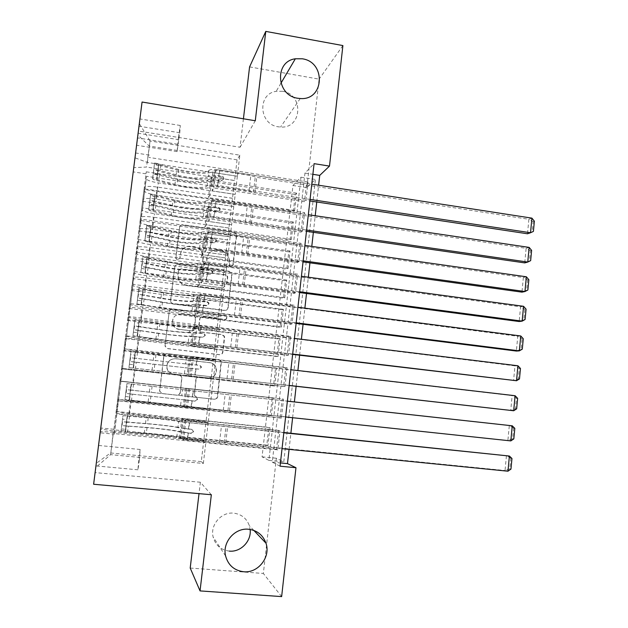 <?xml version="1.0" encoding="UTF-8"?>
<svg xmlns="http://www.w3.org/2000/svg" width="628" height="628" viewBox="0 0 628 628"><rect width="100%" height="100%" fill="white"/><g stroke="black" fill="none" stroke-linecap="round" stroke-linejoin="round"><path stroke-width="0.47" stroke-dasharray="3.14 2.35" d="M177.583 259.968L175.942 258.705L175.809 257.708L179.498 227.611C179.875 225.923 180.95 225.122 182.709 225.193L233.851 232.47L235.469 233.271L236.332 235.665L232.815 265.44L230.609 267.143L229.259 266.343L228.867 264.906L229.322 261.044L227.344 254.214L221.354 250.808L217.107 250.219C211.534 249.999 208.143 252.589 206.934 257.99L206.471 261.868L204.233 263.572L202.742 262.575L202.946 257.441L201.612 251.498C200.018 249.065 197.781 247.62 194.9 247.149L190.606 246.561C184.977 246.333 181.547 248.931 180.315 254.356L179.844 258.257L177.583 259.968M229.667 260.714L227.681 253.869L221.668 250.454L217.414 249.866C211.832 249.646 208.433 252.236 207.216 257.653L206.745 261.538L204.508 263.25L203.009 262.253L203.213 257.103L201.878 251.145C200.277 248.704 198.032 247.251 195.143 246.78L190.841 246.192C185.197 245.964 181.759 248.57 180.526 254.01L180.048 257.92L177.779 259.639L176.138 258.367L176.005 257.37L179.702 227.187C180.087 225.491 181.162 224.683 182.929 224.761L234.205 232.062L235.83 232.862L236.693 235.264L233.169 265.126L230.955 266.829L229.605 266.029L229.322 261.044M229.322 551.117C220.86 549.987 215.467 545.277 213.12 536.987C209.972 524.82 221.409 511.671 233.71 513.155C241.427 514.175 246.631 518.343 249.332 525.667L250.125 529.435M282.474 91.296C304.054 94.09 302.272 128.826 280.567 127.037L278.369 126.809C258.971 124.564 257.111 93.87 276.179 91.327L282.474 91.296M97.152 456.485L98.565 445.456L97.152 456.485M139.361 460.481L140.154 449.483L138.725 458.793L137.94 469.807L139.361 460.481M180.079 392.579C179.694 394.313 178.611 395.169 176.829 395.153L162.126 393.56L159.567 391.118L163.743 356.225C164.128 354.498 165.219 353.65 167.001 353.682L218.819 359.703L221.119 361.438L217.343 396.637C216.966 398.356 215.906 399.212 214.148 399.196L196.643 397.304L194.185 395.208L195.842 379.579C196.226 377.852 197.302 377.004 199.06 377.028L207.742 378.001C214.313 377.475 217.005 373.982 215.828 367.521C214.635 364.758 212.547 363.149 209.564 362.686L175.44 358.745C169.497 358.965 166.624 362.034 166.805 367.937C167.7 371.47 169.953 373.542 173.564 374.162L179.294 374.806L181.782 376.988L180.291 392.626C179.898 394.36 178.815 395.224 177.025 395.208L162.283 393.615L159.716 391.158L163.9 356.162C164.293 354.435 165.384 353.58 167.174 353.611L219.133 359.656L221.441 361.398L217.657 396.692C217.28 398.419 216.213 399.275 214.454 399.259L196.894 397.359L194.429 395.255L196.093 379.587C196.478 377.86 197.553 377.004 199.327 377.028L207.742 378.001M211.338 494.738L200.371 482.233L199.021 493.639M200.371 482.233L95.189 472.617L142.061 102.034M243.421 118.794L240.053 147.25L138.474 131.04M249.575 66.906L319.095 79.144L306.864 187.646L315.452 179.467L283.785 461.831L276.351 458.236L263.352 573.466L281.642 596.6M292.962 185.511L300.977 177.214L268.886 460.387L262.057 456.846L292.962 185.511L306.864 187.646M262.057 456.846L276.351 458.236M190.206 568.042L263.352 573.466M173.077 304.031L170.612 301.927L170.526 300.804L174.647 267.159C175.039 265.463 176.115 264.639 177.881 264.702L229.228 271.594L231.183 272.764L231.716 274.789L227.791 308.073C227.415 309.761 226.363 310.585 224.62 310.546L173.077 304.031L170.792 301.707L170.706 300.584L174.843 266.845C175.228 265.142 176.311 264.317 178.085 264.38L229.565 271.296L231.528 272.466L232.062 274.499L228.129 307.877C227.752 309.573 226.7 310.397 224.957 310.358L173.257 303.826M169.215 311.535L165.062 345.416L165.101 346.334L167.621 348.642L219.407 354.718C221.15 354.741 222.21 353.909 222.587 352.198L224.282 337.833L224.015 336.255L221.778 334.653L200.944 332.118L198.581 330.265L198.424 328.923L199.571 319.369C199.947 317.666 201.015 316.834 202.773 316.873L224.424 319.574C226.253 319.393 226.92 318.42 226.41 316.645L224.887 315.601L172.464 309.039C170.683 308.992 169.599 309.824 169.215 311.535L165.062 345.416M277.827 449.86L114.249 433.595L116.722 413.93L279.978 430.8L277.827 449.86L276.532 449.303L278.659 430.392L279.978 430.8M281.407 418.13L118.362 400.86L120.819 381.298L283.542 399.173L281.407 418.13L280.08 417.816L282.208 399L283.542 399.173M284.963 386.558L122.452 368.291L124.901 348.83L287.09 367.694L284.963 386.558L283.613 386.487L285.732 367.765L287.09 367.694M288.503 355.142L126.526 335.886L128.96 316.528L290.623 336.365L288.503 355.142L287.137 355.307L289.233 336.679L290.623 336.365M292.028 323.883L130.577 303.646L132.995 284.382L294.139 305.2L292.028 323.883L290.631 324.284L292.726 305.742L294.139 305.2M295.537 292.774L134.604 271.571L137.014 252.401L297.633 274.177L295.537 292.774L294.116 293.409L296.204 274.954L297.633 274.177M299.022 261.813L138.615 239.661L141.01 220.585L301.11 243.311L299.022 261.813L297.586 262.685L299.658 244.316L301.11 243.311M144.989 188.926L304.572 212.594L302.5 231.01L142.603 207.899L144.566 191.132C145.296 192.623 149.362 193.974 156.764 195.182L233.757 206.534L235.233 194.358L212.217 190.904L213.826 188.031L304.47 201.674L306.519 183.486L308.018 182.026L305.954 200.348L304.47 201.674M146.261 171.821L295.286 194.437L293.339 211.605L144.04 189.483L146.261 171.821L113.833 429.803L266.806 445.126L268.831 427.315L269.993 427.676L267.96 445.621L266.806 445.126M142.556 201.29L292.036 223.081L290.073 240.336L140.327 219.031L144.04 189.483M138.835 230.892L288.762 251.859L286.792 269.184L136.598 248.719L139.173 229.314C140.138 228.349 144.401 228.341 151.952 229.283L153.46 217.186C145.916 216.236 141.653 216.283 140.68 217.327L140.327 219.031M135.099 260.628L285.481 280.763L283.503 298.174L132.846 278.542L135.389 259.372C136.339 258.618 140.594 258.705 148.169 259.631L149.684 247.479C142.124 246.545 137.862 246.49 136.904 247.33L136.598 248.719M131.346 290.513L282.176 309.808L280.19 327.298L129.078 308.505L131.597 289.571C132.516 289.037 136.778 289.218 144.369 290.12L145.892 277.906C138.309 276.995 134.047 276.854 133.12 277.474L132.846 278.542M127.57 320.531L278.863 338.979L276.87 356.547L125.294 338.618L127.782 319.919L140.554 320.767L142.077 308.489C134.471 307.594 130.216 307.351 129.313 307.767L129.078 308.505M123.779 350.699L275.535 368.291L273.525 385.937L121.494 368.871L123.952 350.416L136.716 351.554L138.246 339.214L125.482 338.202L125.294 338.618M119.972 381.008L272.191 397.728L270.173 415.461L117.672 399.267L119.972 381.008L132.853 382.491L134.4 370.096L121.494 368.871M118.362 400.86L131.032 401.661L280.08 417.816M116.722 413.93L116.62 413.507L129.447 414.394L208.182 422.542L209.666 409.998M122.452 368.291L283.613 386.487M120.819 381.298L211.887 391.228L213.371 378.747M126.526 335.886L126.314 336.357L138.921 338.382L217.053 347.653L193.707 344.866L195.041 344.372L287.137 355.307M124.901 348.83L137.351 350.989L215.577 360.072L217.053 347.653M130.577 303.646L130.318 304.486C131.158 305.169 135.334 305.985 142.831 306.974L220.718 316.708L197.443 313.772L198.841 312.791L290.631 324.284M128.96 316.528L128.716 317.242C129.572 317.799 133.756 318.561 141.269 319.519L219.251 329.064L220.718 316.708M134.604 271.571L134.298 272.819C135.114 273.706 139.251 274.671 146.732 275.723L224.361 285.913L201.164 282.836L202.616 281.368L294.116 293.409M132.995 284.382L132.712 285.481C133.536 286.274 137.689 287.184 145.17 288.205L222.909 298.214L224.361 285.913M138.615 239.661L138.262 241.278C139.039 242.392 143.16 243.515 150.602 244.622L227.988 255.266L204.869 252.04L206.369 250.101L297.586 262.685M137.014 252.401L136.684 253.869C137.469 254.897 141.598 255.957 149.056 257.048L226.543 267.504L227.988 255.266M142.603 207.899L142.203 209.885C142.956 211.236 147.038 212.5 154.464 213.677L231.599 224.761L208.551 221.401L210.105 218.991L301.032 232.109L303.096 213.834L304.572 212.594M141.01 220.585L140.633 222.422C141.394 223.686 145.492 224.887 152.918 226.041L230.162 236.944L231.599 224.761M295.286 194.437L296.62 193.134L294.658 210.427L293.339 211.605M292.036 223.081L293.347 221.982L291.376 239.354L290.073 240.336M288.762 251.859L290.058 250.964L288.079 268.415L286.792 269.184M285.481 280.763L286.753 280.08L284.759 297.609L283.503 298.174M282.176 309.808L283.432 309.321L281.43 326.937L280.19 327.298M278.863 338.979L280.096 338.704L278.086 356.398L276.87 356.547M275.535 368.291L276.744 368.228L274.726 386L273.525 385.937M272.191 397.728L273.376 397.885L271.351 415.744L270.173 415.461M280.064 466.188L272.277 462.145L304.957 173.093L314.079 163.657M302.5 231.01L301.032 232.109M138.411 131.048L136.598 145.256L139.934 118.951L138.411 131.048L178.423 137.43L177.08 151.599L179.789 132.759L180.283 125.482L178.423 137.43M93.627 484.251L95.189 472.617M114.249 433.595L114.32 434.207L100.158 432.802L135.617 152.973L135.02 157.824L147.36 162.448L237.345 176.272L239.841 155.171L150.053 140.986L146.512 167.048L133.811 167.66L100.684 429.065L113.338 430.973L110.63 454.648L113.456 432.182L205.953 441.405L182.379 439.066L183.549 440.047L276.532 449.303M100.158 432.802L95.786 467.444L100.684 429.065M133.811 167.66L135.02 157.824M273.376 397.885L185.488 388.23L209.634 390.922L207.46 409.283L130.53 401.119L117.672 399.267M186.657 388.394L184.436 406.834L207.483 409.291L206.031 421.561L128.983 413.577L130.53 401.119M276.744 368.228L189.122 358.07L190.347 357.779L213.245 360.441L211.11 378.715L134.4 370.096M211.11 378.715L209.666 390.922L132.853 382.491M280.096 338.704L192.741 328.051L194.013 327.314L216.848 330.1L214.69 348.289L138.246 339.214M214.721 348.281L213.277 360.433L136.716 351.554M283.432 309.321L196.336 298.174L197.663 296.989L220.428 299.909L218.277 318.011L142.077 308.489M218.309 317.988L216.88 330.093L140.554 320.767M286.753 280.08L199.924 268.431L201.298 266.814L223.992 269.859L221.849 287.875L145.892 277.906M221.888 287.844L220.459 299.886L144.369 290.12M290.058 250.964L203.488 238.836L204.916 236.772L227.532 239.951L225.413 257.88L149.684 247.479M225.444 257.849L224.023 269.828L148.169 259.631M293.347 221.982L207.036 209.375L208.512 206.879L231.065 210.184L228.945 228.027L153.46 217.186M228.984 227.988L227.571 239.912L151.952 229.283M305.954 200.348L146.575 176.311L146.128 178.658C146.85 180.236 150.901 181.649 158.295 182.881L235.194 194.413M296.62 193.134L210.568 180.055L212.091 177.127L234.582 180.558L231.104 210.137L155.72 199.084C148.184 198.118 143.922 198.22 142.933 199.39M232.509 198.267L157.22 187.042C149.7 186.069 145.429 186.21 144.432 187.466M128.983 413.577L116.141 411.458L113.833 429.803M114.32 434.207L146.575 176.311M269.993 427.676L181.837 418.531L182.952 419.159L206 421.545L201.282 461.611L203.339 463.472L110.63 454.648L95.786 467.444M203.339 463.472L205.953 441.405M147.36 162.448L150.053 140.986L139.353 123.645M239.841 155.171L237.062 159.842L149.158 146.049L137.948 134.989M237.062 159.842L234.613 180.503L146.512 167.048M342.896 45.569L319.095 79.144M289.076 449.373L290.882 433.241M292.617 417.722L294.391 401.92M296.133 386.314L297.9 370.536M299.611 355.22L301.393 339.269M303.073 324.276L304.878 308.16M306.519 293.48L308.34 277.199M309.942 262.834L311.786 246.388M313.356 232.336L315.217 215.726M316.755 201.988L318.624 185.213M201.282 461.611L110.575 452.945L96.351 463.283M203.841 440.016L113.338 430.973M208.182 422.542L205.984 441.421M211.887 391.228L209.697 410.013M215.577 360.072L213.402 378.755M219.251 329.064L217.084 347.645M222.909 298.214L220.75 316.685M226.543 267.504L224.4 285.881M230.162 236.944L228.027 255.227M233.757 206.534L231.638 224.714M237.345 176.272L235.233 194.358M300.977 177.214L315.452 179.467M268.886 460.387L283.785 461.831M304.957 173.093L312.877 174.325M272.277 462.145L280.433 462.938M237.384 176.209L214.415 172.676L216.056 169.529L213.826 188.031M214.415 172.676L212.217 190.904M308.018 182.026L148.946 157.424M149.378 155.108L135.617 152.973M216.056 169.529L306.519 183.486M145.892 173.807L133.285 171.899M294.658 210.427L208.457 197.632L209.948 194.963L232.47 198.322M212.091 177.127L209.948 194.963M210.568 180.055L208.457 197.632M116.141 411.458L268.831 427.315M233.797 206.486L210.757 203.087L208.551 221.401M210.757 203.087L212.343 200.395L210.105 218.991M212.343 200.395L303.096 213.834M291.376 239.354L204.909 227.038L206.353 224.8L228.945 228.027M208.512 206.879L206.353 224.8M207.036 209.375L204.909 227.038M204.916 236.772L202.742 254.78L225.413 257.88M203.488 238.836L201.353 256.577L202.742 254.78M288.079 268.415L201.353 256.577M230.193 236.905L207.083 233.64L208.614 231.418L299.658 244.316M208.614 231.418L206.369 250.101M207.083 233.64L204.869 252.04M201.298 266.814L199.115 284.9L221.849 287.875M199.924 268.431L197.773 286.258L199.115 284.9M284.759 297.609L197.773 286.258M226.575 267.473L203.386 264.341L204.869 262.59L296.204 274.954M204.869 262.59L202.616 281.368M203.386 264.341L201.164 282.836M197.663 296.989L195.473 315.17L218.277 318.011M196.336 298.174L194.178 316.08L195.473 315.17M281.43 326.937L194.178 316.08M222.94 298.19L199.68 295.191L201.109 293.92L292.726 305.742M128.716 317.242L130.318 304.517L128.716 317.211M201.109 293.92L198.841 312.791M199.68 295.191L197.443 313.772M194.013 327.314L191.815 345.581L214.69 348.289M192.741 328.051L190.567 346.044L191.815 345.581M278.086 356.398L190.567 346.044M219.282 329.056L195.952 326.199L197.325 325.406L289.233 336.679M126.314 336.357L124.705 349.152L126.314 336.373M197.325 325.406L195.041 344.372M195.952 326.199L193.707 344.866M190.347 357.779L188.133 376.133L211.079 378.708M189.122 358.07L186.94 376.148L188.133 376.133M274.726 386L186.94 376.148M215.616 360.072L192.199 357.348L193.518 357.042L285.732 367.765M122.287 368.393L120.678 381.251L122.295 368.393M193.518 357.042L191.234 376.101M192.199 357.348L189.946 376.117M185.488 388.23L183.298 406.395L184.436 406.834M271.351 415.744L183.298 406.395M211.926 391.236L282.208 399M118.245 400.586L116.62 413.507L118.252 400.578M189.703 388.842L187.395 407.996M188.439 388.654L186.171 407.517M182.952 419.159L180.723 437.685L203.817 439.993M181.837 418.531L179.639 436.782L180.723 437.685M113.778 429.285L100.833 427.982M267.96 445.621L179.639 436.782M208.213 422.558L184.656 420.116L185.857 420.799L278.659 430.392M113.456 432.182L100.331 431.562M185.857 420.799L183.549 440.047M184.656 420.116L182.379 439.066M240.053 147.25L255.282 120.757M178.305 270.825L180.566 269.106L225.648 275.119L227.053 275.982L227.399 277.356L226.912 281.446C225.727 286.839 222.343 289.453 216.77 289.288L185.904 285.261C182.253 284.641 179.718 282.624 178.297 279.209L177.803 274.946L178.305 270.825L180.566 269.106M178.509 270.527L177.999 274.656L178.501 278.934C179.922 282.349 182.465 284.374 186.131 285.002L217.084 289.037C222.665 289.21 226.056 286.588 227.25 281.171L227.736 277.074L227.391 275.7L225.986 274.836L180.77 268.8M169.387 311.347C169.78 309.628 170.863 308.795 172.645 308.843L225.224 315.429L226.747 316.473C227.258 318.255 226.59 319.228 224.753 319.409L203.04 316.708C201.282 316.661 200.206 317.493 199.83 319.205L198.676 328.782L198.841 330.132L201.211 331.992L222.1 334.528L224.345 336.137L224.612 337.723L222.909 352.127C222.54 353.839 221.472 354.679 219.721 354.655L167.794 348.556L165.266 346.248L165.227 345.329M179.145 329.472C175.754 328.891 173.548 326.976 172.527 323.718C172.009 317.603 174.835 314.424 181.005 314.165L193.024 315.664L195.387 317.501L194.405 328.428C194.021 330.14 192.945 330.972 191.187 330.94L179.349 329.339C175.95 328.758 173.736 326.827 172.716 323.561C172.19 317.43 175.024 314.243 181.217 313.984L181.005 314.165M179.349 329.339L191.422 330.807C193.189 330.846 194.264 330.006 194.649 328.295L195.63 317.336L193.267 315.491L181.217 313.984M208.025 378.009C214.611 377.483 217.319 373.974 216.142 367.498C214.941 364.727 212.845 363.11 209.854 362.646L175.636 358.69C169.678 358.918 166.789 361.987 166.977 367.906C167.864 371.454 170.125 373.534 173.752 374.155L179.498 374.798L181.994 376.988L180.291 392.626M154.551 163.029L158.68 163.665L160.854 164.779L178.807 169.505C190.559 172.724 207.766 173.273 208.951 170.408L208.245 176.264C209.493 175.204 213.12 175.071 219.125 175.864L223.199 176.751L223.945 178.493L221.833 180.071L218.677 179.592C212.672 178.799 209.046 178.925 207.797 179.961L207.091 185.825C208.331 184.82 211.958 184.711 217.971 185.496L310.051 199.414M152.612 178.525L153.271 174.176L157.44 174.804L156.749 179.153L152.604 178.564C152.73 179.223 154.158 179.906 156.906 180.621L174.874 185.15C189.028 188.84 209.674 189.625 211.149 186.445L211.856 180.589C212.602 179.985 214.729 179.914 218.238 180.377L221.378 180.856L223.482 179.286L222.744 177.543L218.685 176.664C215.176 176.201 213.041 176.28 212.303 176.9L213.002 171.052C213.748 170.416 215.883 170.329 219.392 170.792L250.823 175.636L256.766 177.363L528.878 219.274L527.504 233.781L532.191 231.826L533.148 221.66L534.373 221.213M153.271 174.176L154.543 163.068C154.661 163.775 156.089 164.497 158.821 165.243L176.743 169.953C190.865 173.807 211.495 174.474 213.002 171.052M156.749 179.153L158.68 163.673L158.601 165.454L154.441 164.819M208.951 170.408C210.199 169.317 213.826 169.175 219.831 169.968L311.771 184.161M531.908 218.136L528.878 219.274L533.148 221.66M156.749 179.161L158.931 180.205L176.931 184.742C188.706 187.827 205.937 188.478 207.091 185.825M211.149 186.445C211.895 185.864 214.022 185.802 217.531 186.257L249.018 191.014L254.976 192.67L309.879 200.952M157.44 174.804L158.601 165.454M211.856 180.589C210.364 183.863 189.727 183.117 175.589 179.373L157.636 174.772L153.601 173.124C153.389 171.271 153.554 170.047 154.096 169.45L158.099 171.083L176.036 175.722C190.166 179.514 210.804 180.228 212.303 176.9M208.245 176.264C207.075 179.043 189.852 178.454 178.093 175.291L158.664 170.149C157.573 170.651 157.385 171.876 158.115 173.807L177.638 178.949C189.413 182.081 206.636 182.693 207.797 179.961M254.976 192.67L256.766 177.363M533.408 231.41L532.191 231.826M149.362 205.466L153.538 206.07L152.871 210.239L148.718 209.642L150.665 194.068L154.81 194.672L157 195.669L175.047 200.018C186.861 202.97 204.092 203.715 205.223 201.274L204.516 207.154C205.749 206.267 209.375 206.212 215.396 206.989L218.56 207.452L219.745 208.096L220.224 209.595L218.112 211.189L214.949 210.733C208.92 209.956 205.293 210.003 204.069 210.867L203.354 216.754C204.579 215.922 208.206 215.891 214.234 216.668L306.613 230.044M148.718 209.642L148.71 209.674C148.844 210.231 150.296 210.843 153.051 211.495L171.114 215.639C185.346 219.007 206.008 220.028 207.428 217.359L208.135 211.471C208.873 210.969 211 210.945 214.525 211.393L217.673 211.856L219.776 210.262L219.305 208.771L218.12 208.127L214.972 207.664C211.448 207.209 209.32 207.24 208.582 207.758L209.289 201.886C210.027 201.345 212.154 201.305 215.679 201.761L247.212 206.424L253.186 208.001L526.123 248.319L524.741 262.897L529.435 260.973L530.401 250.76L531.618 250.391M150.665 194.068L150.665 194.099C150.791 194.711 152.227 195.355 154.983 196.038L172.998 200.371C187.191 203.904 207.844 204.806 209.289 201.886M152.871 210.239L154.81 194.68L154.708 196.674L150.539 196.062M205.223 201.274C206.455 200.348 210.09 200.285 216.111 201.062L308.332 214.713M529.145 247.393L526.123 248.319L530.401 250.76M152.871 210.247L173.163 215.333C185.009 218.151 202.247 218.991 203.354 216.754M207.428 217.359C208.158 216.872 210.286 216.856 213.81 217.304L306.464 231.339M153.538 206.07L154.708 196.674M208.135 211.471C206.706 214.242 186.045 213.269 171.829 209.831L153.789 205.615L149.7 204.124C149.511 202.31 149.676 201.086 150.218 200.442L154.252 201.91L172.284 206.172C186.492 209.642 207.146 210.592 208.582 207.758M204.516 207.154C203.394 209.516 186.155 208.731 174.333 205.835L154.802 201.117C153.719 201.659 153.515 202.883 154.205 204.775L173.877 209.509C185.707 212.374 202.946 213.182 204.069 210.867M251.388 223.38L253.186 208.001M530.652 260.644L529.435 260.973M146.764 225.256L171.271 230.68C183.148 233.365 200.395 234.299 201.478 232.281L200.772 238.193C201.981 237.478 205.607 237.502 211.652 238.263L214.823 238.703L216.181 239.566L216.495 240.854L214.368 242.471L211.196 242.023C205.152 241.27 201.525 241.238 200.316 241.929L199.602 247.848C200.811 247.189 204.438 247.236 210.482 247.989L303.151 260.816M145.429 236.905L146.756 225.311L144.801 240.932L145.429 236.905L149.613 237.494L148.969 241.482L144.801 240.909L149.181 242.518L167.338 246.278C181.641 249.332 202.326 250.58 203.692 248.421L204.398 242.502C205.121 242.102 207.256 242.125 210.788 242.565L213.944 243.005L216.056 241.395L215.749 240.116L214.391 239.26L211.236 238.813C207.703 238.373 205.576 238.357 204.854 238.773L205.56 232.87C206.29 232.431 208.418 232.439 211.942 232.886L243.578 237.36L249.583 238.789L523.352 277.498L521.962 292.146L526.664 290.254L527.638 279.994L528.847 279.711M144.817 240.807L146.756 225.311C146.897 225.797 148.357 226.363 151.12 226.983L169.23 230.939C183.494 234.15 204.171 235.288 205.56 232.87M148.969 241.482L150.924 225.852L150.791 228.05L146.607 227.462M201.478 232.281C202.695 231.536 206.322 231.544 212.366 232.305L304.886 245.415M526.358 276.783L523.352 277.498L527.638 279.994M148.969 241.49L169.379 246.066C181.288 248.617 198.542 249.654 199.602 247.848M203.692 248.421C204.414 248.036 206.541 248.068 210.074 248.507L303.034 261.884M149.613 237.494L150.791 228.05M204.398 242.502C203.025 244.763 182.348 243.554 168.053 240.446L145.79 235.272L146.324 231.591L168.508 236.764C182.795 239.912 203.472 241.097 204.854 238.773M200.772 238.193C199.696 240.131 182.442 239.158 170.549 236.521L150.916 232.234C149.841 232.823 149.629 234.048 150.288 235.9L170.102 240.218C181.994 242.816 199.249 243.813 200.316 241.929M247.777 254.246L249.583 238.789M527.873 290.003L526.664 290.254M141.473 268.509L145.672 269.067L145.052 272.882L140.868 272.332L142.839 256.601L167.48 261.491C179.42 263.901 196.682 265.04 197.718 263.446L197.004 269.388C198.197 268.847 201.824 268.949 207.884 269.695L211.063 270.119L212.531 271.147L212.743 272.262L210.616 273.902L207.428 273.478C201.368 272.733 197.742 272.623 196.548 273.141L195.834 279.083C197.019 278.604 200.646 278.73 206.714 279.468L299.674 291.745M140.868 272.332L145.296 273.69L163.539 277.066C177.92 279.798 198.629 281.281 199.932 279.633L200.646 273.69L210.199 274.31L212.319 272.685L212.115 271.571L210.647 270.55L201.101 269.938L201.816 264.003L208.198 264.16L245.972 269.734L520.573 306.817L519.175 321.528L523.885 319.668L524.859 309.361L526.068 309.164M140.868 272.356L142.839 256.624L147.242 258.084L165.439 261.656C179.789 264.545 200.481 265.911 201.816 264.003M145.052 272.882L147.015 257.166L146.858 259.576L142.658 259.011M197.718 263.446C198.919 262.873 202.546 262.967 208.598 263.705L301.416 276.265M523.564 306.307L520.573 306.817L524.859 309.361M145.052 272.89L165.572 276.956C177.543 279.232 194.821 280.465 195.834 279.083M199.932 279.633L206.314 279.86L299.58 292.57M145.672 269.067L146.858 259.576M200.646 273.69C199.335 275.433 178.635 273.996 164.261 271.202L141.857 266.586L142.407 262.889L164.717 267.504C179.082 270.338 199.775 271.751 201.101 269.938M197.004 269.388C195.975 270.896 178.705 269.726 166.758 267.363L147.015 263.509C145.947 264.145 145.727 265.369 146.348 267.183L166.302 271.076C178.258 273.4 195.528 274.601 196.548 273.141M244.159 285.253L245.972 269.734M525.087 319.503L523.885 319.668M137.501 300.27L141.716 300.804L141.112 304.439L136.92 303.913L138.898 288.103L163.665 292.452C175.667 294.595 192.953 295.929 193.942 294.767L193.22 300.734C194.39 300.372 198.016 300.553 204.1 301.283L207.287 301.691L208.834 302.853L208.967 303.826L206.832 305.483L203.645 305.082C197.561 304.36 193.934 304.164 192.765 304.502L192.042 310.483L202.923 311.103L296.18 322.823M138.898 288.103L136.92 303.928L159.724 308.003C174.184 310.405 194.908 312.132 196.156 311.001L196.878 305.027L206.439 305.773L208.567 304.125L208.425 303.151L206.887 301.99L197.325 301.259L198.048 295.301L204.43 295.592L517.778 336.27L516.373 351.052L521.091 349.223L522.072 338.869L523.273 338.751M138.898 288.119L161.639 292.515C176.06 295.082 196.768 296.691 198.048 295.301M193.942 294.767C195.12 294.375 198.746 294.54 204.814 295.27L297.931 307.265M520.761 335.972L517.778 336.27L522.072 338.869M143.09 288.644L141.112 304.439L161.757 307.995C173.783 309.996 191.085 311.425 192.042 310.483M196.156 311.001L202.538 311.37L296.118 323.404M141.716 300.804L142.909 291.266L138.694 290.725M143.082 288.637L142.909 291.266M196.878 305.027C195.622 306.26 174.898 304.58 160.454 302.115L137.901 298.049L138.474 294.351L160.909 298.394C175.345 300.898 196.062 302.555 197.325 301.259M193.22 300.734C192.247 301.817 174.953 300.443 162.942 298.355L143.098 294.94C142.03 295.615 141.802 296.848 142.391 298.622L162.479 302.084C174.506 304.14 191.791 305.538 192.765 304.502M240.516 316.426L242.337 300.82M522.292 349.144L521.091 349.223M133.505 332.188L137.736 332.699L137.155 336.153L132.948 335.65L134.942 319.762L159.834 323.569C171.899 325.43 189.209 326.968 190.143 326.238L189.413 332.236L203.496 333.413L205.081 334.685L205.183 335.556L203.04 337.228L188.957 336.027L188.235 342.032L292.672 354.051M193.086 336.529C191.885 337.228 171.146 335.313 156.623 333.178L134.047 329.763L134.518 325.963L138.678 326.725L139.424 320.743L134.942 319.77L132.948 335.658L155.893 339.096C170.431 341.169 191.179 343.131 192.364 342.527L193.086 336.529L202.656 337.393L204.791 335.721L204.697 334.857L203.111 333.594L193.542 332.738L194.264 326.748L200.638 327.18L514.968 365.857L513.563 380.709L518.281 378.912L519.27 368.51L520.463 368.487M189.413 332.236C188.494 332.879 171.185 331.309 159.104 329.496L139.157 326.521C138.097 327.251 137.854 328.475 138.419 330.218L140.193 330.571L139.447 336.584L137.155 336.153L139.141 320.28L138.929 323.114L134.706 322.596M190.143 326.238L201.015 326.984L294.43 338.421M517.935 365.779L514.968 365.857L519.27 368.51M139.424 320.743L157.816 323.53C172.308 325.767 193.047 327.612 194.264 326.748M192.364 342.527L292.632 354.388M139.447 336.584L157.911 339.183C170.007 340.91 187.325 342.543 188.235 342.032M137.736 332.699L138.929 323.114M138.678 326.725L157.086 329.441C171.593 331.615 192.333 333.507 193.542 332.738M140.193 330.571L158.641 333.24C170.73 335.022 188.039 336.616 188.957 336.027M236.858 347.747L238.687 332.063M519.482 378.92L518.281 378.912M129.494 364.271L133.733 364.75L133.183 368.024L128.96 367.545L130.954 351.578L155.987 354.836L186.32 357.866L185.59 363.895L199.68 365.3L201.305 366.658L201.376 367.435L199.225 369.138L185.134 367.71L184.404 373.746L289.147 385.435M130.954 351.578L128.96 367.553L133.513 368.141L188.549 374.209L189.271 368.181L198.856 369.17L200.999 367.474L200.929 366.705L199.312 365.347L189.734 364.373L190.457 358.353L512.15 395.585L510.729 410.508L515.462 408.742L516.452 398.285L517.645 398.348M130.962 351.586L153.97 354.694C168.547 356.602 189.303 358.69 190.457 358.353M185.59 363.895L135.201 358.266C134.149 359.035 133.89 360.268 134.423 361.971L136.245 362.285L135.491 368.322L133.183 368.024L135.169 352.065L134.942 355.118L130.695 354.632M186.32 357.866L290.913 369.727M515.101 395.726L512.15 395.585L516.452 398.285M188.549 374.209L289.131 385.529M135.491 368.322L184.404 373.746M133.733 364.75L134.942 355.118M189.271 368.181L129.941 361.469L130.546 357.732L189.734 364.373M136.245 362.285L185.134 367.71M233.176 379.218L235.021 363.463M516.656 408.836L515.462 408.742M125.459 396.511L129.713 396.967L129.187 400.052L124.948 399.604L126.958 383.551L182.481 389.658L181.751 395.711L195.85 397.343L197.498 398.78L197.545 399.479L195.387 401.198L181.288 399.541L180.558 405.61L285.599 416.976M185.441 399.989L126.071 393.505L126.55 389.666L130.773 390.067L131.527 384.022L126.958 383.551L124.948 399.596L184.711 406.049L185.441 399.989L195.033 401.104L197.184 399.392L197.137 398.686L195.489 397.265L185.904 396.166L186.634 390.114L287.381 401.151M181.751 395.711L131.221 390.169C130.169 390.985 129.902 392.225 130.412 393.897L132.273 394.156L131.511 400.224L129.187 400.052L131.189 384.022L130.922 387.288L126.668 386.824M182.481 389.658L287.373 401.19M131.527 384.022L186.634 390.114M184.711 406.049L510.823 440.903M131.511 400.224L180.558 405.61M129.713 396.967L130.922 387.288M130.773 390.067L185.904 396.166M132.273 394.156L181.288 399.541M229.479 410.845L231.332 395.012M513.625 428.21L509.316 425.454L507.887 440.44L512.629 438.713L513.625 428.21L514.811 428.359M513.814 438.894L512.629 438.713M121.4 428.916L125.678 429.348L125.168 432.245L120.914 431.821L122.939 415.689L148.232 417.832C160.493 418.852 177.85 421.003 178.627 421.6L177.889 427.692L191.995 429.552L193.699 431.687L191.532 433.43L177.426 431.538L176.696 437.638L187.56 439.247L282.035 448.667M181.594 431.954C180.581 431.051 159.779 428.406 145.021 427.283L122.052 425.611L122.538 421.757L126.793 421.977L127.555 415.901L122.939 415.689L120.921 431.813L144.283 433.289C159.049 434.348 179.859 437.041 180.864 438.046L181.594 431.954L191.195 433.202L193.353 431.467L191.658 429.34L182.057 428.115L182.787 422.032L283.848 432.519M177.889 427.692C177.12 427.001 159.763 424.811 147.486 423.845L127.225 422.228C126.181 423.091 125.898 424.34 126.385 425.972L128.277 426.184L127.523 432.292L125.168 432.245L127.178 416.129L126.887 419.614L122.625 419.182M178.627 421.6L283.817 432.802M127.555 415.901L146.23 417.494C160.956 418.719 181.759 421.294 182.787 422.032M180.864 438.046L505.038 470.513L507.958 471.204M127.523 432.292L146.277 433.673C158.57 434.552 175.934 436.805 176.696 437.638M125.678 429.348L126.887 419.614M126.793 421.977L145.492 423.492C160.234 424.654 181.037 427.275 182.057 428.115M128.277 426.184L147.023 427.652C159.3 428.586 176.664 430.8 177.426 431.538M225.766 442.638L227.626 426.726M510.784 458.267L506.466 455.465L505.038 470.513L509.787 468.826L510.784 458.267L511.961 458.511M510.964 469.092L509.787 468.826M129.447 414.394L131.032 401.661M133.411 382.609L134.989 369.939M137.351 350.989L138.921 338.382M141.269 319.519L142.831 306.974M145.17 288.205L146.732 275.723M149.056 257.048L150.602 244.622M152.918 226.041L154.464 213.677M156.764 195.182L158.295 182.881M155.72 199.084L157.22 187.042M116.227 411.842L117.781 399.51M120.097 381.055L121.644 368.777M123.952 350.416L125.482 338.202M127.782 319.919L129.313 307.767M131.597 289.571L133.12 277.474M135.389 259.372L136.904 247.33M139.173 229.314L140.68 217.327M144.573 191.045L146.136 178.572M140.641 222.351L142.211 209.815M136.684 253.814L138.27 241.215M132.712 285.434L134.306 272.772M179.789 132.759L139.008 126.22M178.933 139.714L138.121 133.222M177.575 144.252L137.54 137.917M236.693 235.264L236.332 235.665M234.205 232.062L233.851 232.47M182.929 224.761L182.709 225.193M179.702 227.187L179.498 227.611M221.825 177.143L222.281 176.35M152.628 178.415L154.543 163.068L152.604 178.564M158.68 163.704L156.764 179.043M218.685 176.664L219.392 170.792M249.018 191.014L250.823 175.636M217.531 186.257L218.238 180.377M219.831 169.968L219.125 175.864M218.677 179.592L217.971 185.496M176.036 175.722L176.743 169.953M174.874 185.15L175.589 179.373M178.807 169.505L178.093 175.291M177.638 178.949L176.931 184.742M158.099 171.083L158.821 165.243M160.854 164.779L160.124 170.635M156.906 180.621L157.636 174.772M159.661 174.341L158.931 180.205M253.492 192.089L255.282 176.758M158.664 170.149L154.096 169.45M158.201 173.854L153.632 173.163M221.378 180.856L221.833 180.071M218.12 208.127L218.56 207.452M148.734 209.54L150.657 194.115M154.802 194.727L152.879 210.137M214.972 207.664L215.679 201.761M245.399 221.872L247.212 206.424M213.81 217.304L214.525 211.393M216.111 201.062L215.396 206.989M214.949 210.733L214.234 216.668M172.284 206.172L172.998 200.371M171.114 215.639L171.829 209.831M175.047 200.018L174.333 205.835M173.877 209.509L173.163 215.333M154.252 201.91L154.983 196.038M157 195.669L156.27 201.557M153.051 211.495L153.789 205.615M155.807 205.278L155.069 211.173M249.889 222.861L251.695 207.46M154.802 201.117L150.218 200.442M154.331 204.838L149.754 204.171M217.673 211.856L218.112 211.189M214.391 239.26L214.823 238.703M150.916 225.899L148.985 241.388M211.236 238.813L211.942 232.886M241.756 252.888L243.578 237.36M210.074 248.507L210.788 242.565M212.366 232.305L211.652 238.263M211.196 242.023L210.482 247.989M168.508 236.764L169.23 230.939M167.338 246.278L168.053 240.446M171.271 230.68L170.549 236.521M170.102 240.218L169.379 246.066M150.382 232.886L151.12 226.983M153.13 226.716L152.4 232.627M149.181 242.518L149.919 236.607M151.929 236.371L151.191 242.29M246.27 253.791L248.084 238.31M150.916 232.234L146.324 231.591M150.453 235.979L145.853 235.335M213.944 243.005L214.368 242.471M210.647 270.55L211.063 270.119M140.884 272.238L142.831 256.664M147.007 257.221L145.068 272.788M207.483 270.126L208.198 264.16M238.098 284.052L239.935 268.454M206.314 279.86L207.028 273.887M208.598 263.705L207.884 269.695M207.428 273.478L206.714 279.468M164.717 267.504L165.439 261.656M163.539 277.066L164.261 271.202M167.48 261.491L166.758 267.363M166.302 271.076L165.572 276.956M146.505 264.011L147.242 258.084M149.244 257.912L148.506 263.854M145.296 273.69L146.034 267.756M148.035 267.614L147.297 273.565M242.636 284.869L244.457 269.31M147.015 263.509L142.407 262.889M146.552 267.269L141.936 266.657M210.199 274.31L210.616 273.902M206.887 301.99L207.287 301.691M136.935 303.819L138.89 288.166M143.082 288.707L141.127 304.344M203.708 301.581L204.43 295.592M234.425 315.374L236.269 299.697M202.538 311.37L203.252 305.373M204.814 295.27L204.1 301.283M203.645 305.082L202.923 311.103M160.909 298.394L161.639 292.515M159.724 308.003L160.454 302.115M163.665 292.452L162.942 298.355M162.479 302.084L161.757 307.995M142.603 295.293L143.341 289.335M145.343 289.265L144.597 295.239M141.386 305.02L142.132 299.054M144.126 299.014L143.38 304.996M238.985 316.096L240.814 300.467M143.098 294.94L138.474 294.351M142.627 298.716L138.003 298.135M206.439 305.773L206.832 305.483M132.963 335.564L134.934 319.833M139.133 320.343L137.171 336.066M199.916 333.201L200.638 327.18M230.735 346.852L232.58 331.089M198.738 343.037L199.461 337.008M201.015 326.984L200.293 333.028M199.837 336.844L199.107 342.896M157.086 329.441L157.816 323.53M155.893 339.096L156.623 333.178M159.834 323.569L159.104 329.496M158.641 333.24L157.911 339.183M141.418 320.767L140.664 326.772M137.461 336.506L138.207 330.509M235.312 347.48L237.149 331.772M139.157 326.521L134.518 325.963M138.686 330.32L134.047 329.763M128.968 367.466L130.946 351.656M135.161 352.143L133.191 367.937M196.109 364.978L196.839 358.933M227.022 378.48L228.882 362.646M194.923 374.861L195.653 368.801M197.192 358.855L196.47 364.931M196.007 368.769L195.277 374.853M153.24 360.637L153.97 354.694M152.039 370.339L152.777 364.389M155.987 354.836L155.249 360.794M154.786 364.554L154.056 370.52M134.737 358.321L135.491 352.308M137.469 352.434L136.716 358.47M133.513 368.141L134.266 362.121M231.622 379.022L233.475 363.235M135.201 358.266L130.546 357.732M134.722 362.089L130.067 361.555M124.956 399.526L126.95 383.637M131.173 384.101L129.195 399.981M192.278 396.912L193.008 390.836M223.293 410.272L225.162 394.353M191.093 406.85L191.823 400.758M193.353 390.891L192.623 396.998M192.16 400.852L191.43 406.968M149.378 391.982L150.108 386.016M148.169 401.732L148.907 395.758M152.117 386.251L151.379 392.241M150.916 396.025L150.178 402.022M133.505 384.257L132.751 390.318M129.541 399.942L130.302 393.889M227.917 410.72L229.769 394.855M131.221 390.169L126.55 389.666M130.742 394.007L126.071 393.505M120.929 431.75L122.923 415.783M127.17 416.215L125.176 432.174M188.431 429.01L189.169 422.903M219.541 442.214L221.417 426.224M187.238 438.996L187.968 432.873M189.499 423.091L188.761 429.222M188.298 433.1L187.56 439.247M145.492 423.492L146.23 417.494M144.283 433.289L145.021 427.283M148.232 417.832L147.486 423.845M147.023 427.652L146.277 433.673M129.517 416.238L128.764 422.33M125.561 431.899L126.314 425.815M224.188 442.575L226.056 426.624M127.225 422.228L122.538 421.757M126.738 426.09L122.052 425.611M253.845 530.417L249.332 525.667M300.255 98.525L280.567 127.037M140.154 449.483L98.565 445.456M144.566 191.132L146.128 178.658M140.633 222.422L142.203 209.885M136.684 253.869L138.262 241.278M132.712 285.481L134.298 272.819M180.283 125.482L139.934 118.951M177.08 151.599L136.598 145.256M137.94 469.807L95.966 465.913M280.928 83.249L276.179 91.327M225.609 556.008L213.12 536.987M235.83 232.862L235.469 233.271M222.744 177.543L223.199 176.751M158.115 173.807L153.601 173.124M219.305 208.771L219.745 208.096M150.665 194.099L148.71 209.674M154.205 204.775L149.7 204.124M215.749 240.116L216.181 239.566M150.288 235.9L145.79 235.272M212.115 271.571L212.531 271.147M146.348 267.183L141.857 266.586M208.425 303.151L208.834 302.853M142.391 298.622L137.901 298.049M138.419 330.218L133.937 329.676M134.423 361.979L129.941 361.469M130.412 393.897L125.93 393.411M126.385 425.98L121.903 425.525"/><path stroke-width="0.94" d="M250.125 529.435C251.671 540.975 240.83 552.342 229.322 551.117M248.555 529.247C257.158 530.354 262.959 535.001 265.974 543.181C270.919 556.91 258.21 573.34 243.695 571.755C234.26 570.53 228.231 565.279 225.609 556.008C222.092 542.388 234.841 527.622 248.555 529.247M302.327 58.797C326.254 62.062 324.331 100.653 300.255 98.525L297.813 98.258C276.281 95.621 274.185 61.458 295.341 58.781L302.327 58.797M199.021 493.639L190.206 568.042L200.042 590.909L281.642 596.6L295.969 467.719L287.483 463.621L289.076 449.373M200.042 590.909L211.338 494.738L93.627 484.251L142.061 102.034L255.282 120.757L265.777 31.4L249.575 66.906L243.421 118.794M318.624 185.213L319.723 175.4L329.496 166.098L314.079 163.657L280.064 466.188L295.969 467.719M265.777 31.4L342.896 45.569L329.496 166.098M290.882 433.241L292.617 417.722M294.391 401.92L296.133 386.314M297.9 370.536L299.611 355.22M301.393 339.269L303.073 324.276M304.878 308.16L306.519 293.48M308.34 277.199L309.942 262.834M311.786 246.388L313.356 232.336M315.217 215.726L316.755 201.988M312.877 174.325L319.723 175.4M280.433 462.938L287.483 463.621M311.771 184.161L531.908 218.136L530.527 232.745L527.504 233.781L309.879 200.952M310.051 199.414L530.527 232.745L533.408 231.41L534.373 221.213L531.908 218.136M308.332 214.713L529.145 247.393L527.755 262.064L524.741 262.897L306.464 231.339M306.613 230.044L527.755 262.064L530.652 260.644L531.618 250.391L529.145 247.393M304.886 245.415L526.358 276.783L524.961 291.525L521.962 292.146L303.034 261.884M303.151 260.816L524.961 291.525L527.873 290.003L528.847 279.711L526.358 276.783M301.416 276.265L523.564 306.307L522.166 321.128L519.175 321.528L299.58 292.57M299.674 291.745L522.166 321.128L525.087 319.503L526.068 309.164L523.564 306.307M297.931 307.265L520.761 335.972L519.348 350.864L516.373 351.052L296.118 323.404M296.18 322.823L519.348 350.864L522.292 349.144L523.273 338.751L520.761 335.972M294.43 338.421L517.935 365.779L516.522 380.733L292.632 354.388M292.672 354.051L516.522 380.733L519.482 378.92L520.463 368.487L517.935 365.779M290.913 369.727L515.101 395.726L513.68 410.751L289.131 385.529M289.147 385.435L513.68 410.751L516.656 408.836L517.645 398.348L515.101 395.726M287.373 401.19L512.252 425.808L287.381 401.151M285.599 416.976L510.823 440.903L512.252 425.808L514.811 428.359L513.814 438.894L510.823 440.903M283.817 432.802L509.394 456.038L283.848 432.519M282.035 448.667L507.958 471.204L509.394 456.038L511.961 458.511L510.964 469.092L507.958 471.204M265.974 543.181L253.845 530.417M295.341 58.781L280.928 83.249"/></g></svg>
